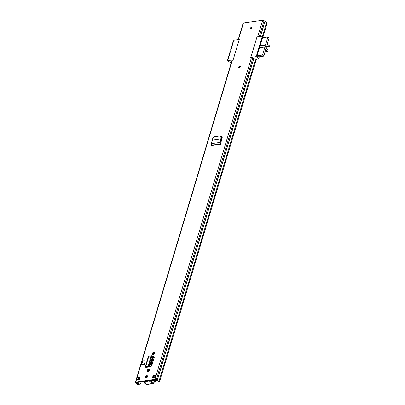 <?xml version="1.0" encoding="UTF-8"?>
<svg xmlns="http://www.w3.org/2000/svg" width="405" height="405" viewBox="0 0 405 405"><rect width="100%" height="100%" fill="white"/><g stroke="black" fill="none" stroke-linecap="round" stroke-linejoin="round"><path stroke-width="0.61" d="M220.877 139.001L220.943 136.925L220.123 135.888L213.713 136.789L212.746 138.075L212.473 140.145L220.831 138.976L221.338 139.234L220.153 142.864L220.644 143.633L220.467 144.317L211.678 145.547L210.995 143.664L212.463 140.145M220.948 136.105L220.123 135.888M220.943 136.925L221.454 137.113L220.634 136.075M221.454 137.113L221.338 139.234M210.995 143.664L219.697 142.444L220.841 138.971L221.322 139.33M211.319 145.172L220.042 143.947L219.697 142.444L220.153 142.864M220.269 143.304L220.042 143.947L220.426 144.281L220.593 143.795M146.124 378.078A1.428 0.876 -52.3 0 0 147.405 377.035A1.428 0.876 -52.3 0 0 147.374 375.698A1.428 0.876 -52.3 0 0 146.873 375.592A1.428 0.876 -52.3 0 0 145.592 376.63A1.428 0.876 -52.3 0 0 145.628 377.966A1.428 0.876 -52.3 0 0 146.124 378.078M153.763 352.107A1.463 0.896 -52.3 0 0 152.452 353.17A1.463 0.896 -52.3 0 0 152.488 354.532A1.463 0.896 -52.3 0 0 152.999 354.648L153.328 354.603A1.463 0.896 -52.3 0 0 154.634 353.535A1.463 0.896 -52.3 0 0 154.599 352.173A1.463 0.896 -52.3 0 0 154.087 352.061L153.763 352.107L154.239 352.471A1.463 0.896 -52.3 0 0 153.06 353.327A1.463 0.896 -52.3 0 0 152.776 354.648M148.721 368.899A1.463 0.896 -52.3 0 0 147.415 369.962A1.463 0.896 -52.3 0 0 147.45 371.329A1.463 0.896 -52.3 0 0 147.962 371.441L148.286 371.395A1.463 0.896 -52.3 0 0 149.597 370.332A1.463 0.896 -52.3 0 0 149.561 368.97A1.463 0.896 -52.3 0 0 149.05 368.854L148.721 368.899L149.202 369.269A1.463 0.896 -52.3 0 0 148.017 370.119A1.463 0.896 -52.3 0 0 147.739 371.446L147.865 371.451M239.218 67.782A1.018 0.623 -52.3 0 0 240.13 67.038A1.018 0.623 -52.3 0 0 240.104 66.091A1.018 0.623 -52.3 0 0 239.75 66.01A1.018 0.623 -52.3 0 0 238.839 66.754A1.018 0.623 -52.3 0 0 238.864 67.701A1.018 0.623 -52.3 0 0 239.218 67.782M250.822 29.109A1.018 0.623 -52.3 0 0 251.733 28.365A1.018 0.623 -52.3 0 0 251.707 27.418A1.018 0.623 -52.3 0 0 251.353 27.337A1.018 0.623 -52.3 0 0 250.442 28.082A1.018 0.623 -52.3 0 0 250.467 29.028A1.018 0.623 -52.3 0 0 250.822 29.109M139.467 379.404L136.662 379.799L137.325 377.587L140.13 377.197L139.467 379.404M153.201 375.364L156.006 374.974L155.343 377.182L152.538 377.576L153.201 375.364L153.677 375.734L155.596 375.465M136.237 382.411L155.414 379.723L156.619 380.487A0.952 0.4 16.7 0 0 157.089 380.73A1.524 0.638 -163.3 0 1 158.158 381.505L158.876 381.611A2.288 0.962 -163.3 0 0 157.272 380.457L156.32 379.743A1.018 0.425 -163.3 0 0 154.933 379.358L135.746 382.042A1.018 0.425 -163.3 0 0 135.407 382.244L231.938 60.482A1.018 0.425 -163.3 0 1 232.278 60.284L233.057 60.173L239.289 39.401L238.51 39.513L243.481 22.938A1.018 0.425 -163.3 0 0 243.142 23.136L238.221 39.553M256.962 36.966L250.685 57.707L251.465 57.596A1.018 0.425 16.7 0 1 252.852 57.986L253.808 58.7A2.288 0.962 16.7 0 1 255.413 59.854L255.823 60.866L159.702 381.247L158.988 381.875M256.917 36.936L257.696 36.825L262.673 20.25L243.481 22.938M146.554 366.768L146.402 367.264A0.952 0.4 16.7 0 1 146.478 367.335L150.331 366.793A1.564 0.957 -52.3 0 0 151.89 365.275L154.173 357.666A1.564 0.957 -52.3 0 0 153.981 356.587A1.564 0.957 -52.3 0 0 153.429 356.466L152.503 356.592M146.478 367.335L145.79 367.431M141.684 364.424L142.742 360.89L145.304 360.855L144.246 364.394L142.044 364.702L141.684 364.424L144.246 364.394M220.644 143.633L222.218 137.513L221.601 136.581L222.472 136.895M221.393 136.612L221.975 136.637M147.557 375.956A1.428 0.876 -52.3 0 0 147.349 375.956A1.428 0.876 -52.3 0 0 146.195 376.787A1.428 0.876 -52.3 0 0 145.916 378.078M137.325 377.587A0.952 0.4 16.7 0 1 138.49 377.86L139.993 377.647M153.151 377.49L153.677 375.734M149.749 369.218A1.463 0.896 -52.3 0 0 149.526 369.223L149.202 369.269M154.786 352.426A1.463 0.896 -52.3 0 0 154.563 352.426L154.239 352.471M152.376 357.048L153.91 356.83A1.564 0.957 127.7 0 1 154.168 356.835M221.459 137.037L222.218 136.93M135.407 382.244A1.018 0.425 -163.3 0 0 135.635 382.639L136.541 383.363A2.288 0.962 -163.3 0 0 137.963 384.542L138.464 384.75L140.576 383.712L138.464 384.75M141.173 381.718L140.576 383.712M136.191 382.563L137.057 383.226A0.952 0.4 16.7 0 1 137.27 383.51A1.524 0.638 -163.3 0 0 138.221 384.294L138.723 384.502M263.063 36.728L266.611 24.902L266.617 22.508A2.288 0.962 -163.3 0 0 265.012 21.354L264.055 20.635A1.018 0.425 -163.3 0 0 262.673 20.25M155.069 377.222L155.687 375.157A0.952 0.4 16.7 0 1 156.006 374.974M138.49 377.86A0.952 0.4 16.7 0 1 138.621 377.951L139.219 378.407A1.078 0.451 16.7 0 1 139.462 378.812L139.285 379.429M151.09 356.162L148.078 366.211L151.09 356.162L148.868 356.132L148.6 356.729M148.691 365.634L149.389 365.907L148.989 366.378L148.296 366.105L149.587 363.741L151.738 356.577L151.652 355.762L151.283 356.137M152.518 355.954L151.652 355.762M149.389 365.907L150.285 364.014L152.442 356.82L152.351 356.035M148.989 366.378L145.78 366.424L146.17 366.803L148.473 366.586M148.868 356.132L145.501 367.057L146.402 367.264L145.82 367.325L145.294 366.662L148.392 356.339M211.699 145.501L220.467 144.317M259.306 56.746L258.76 58.578L255.449 59.95M258.76 58.578L256.213 56.614L262.344 36.172L256.978 36.926L250.842 57.368L256.213 56.614M251.191 57.637L250.842 57.368M262.344 36.172L264.07 37.503M258.592 56.847L257.023 55.88L262.577 37.716M231.351 62.446L230.273 62.567L227.731 60.603L233.862 40.161L239.233 39.412L233.143 59.884M227.731 60.603L233.098 59.854M257.048 55.794L262.511 55.029L263.903 56.103L265.609 49.597L267.938 51.394L268.12 50.129L267.259 49.111A0.638 0.425 -98 0 0 267.052 48.964A1.62 1.088 -98 0 1 266.733 48.797A1.62 1.088 -98 0 1 266.06 47.056A1.62 1.088 -98 0 1 266.93 45.785A1.62 1.088 -98 0 1 267.578 45.978A1.62 1.088 -98 0 1 267.857 46.276L266.171 46.514M266.11 46.717L268.059 46.448A0.638 0.425 -98 0 1 267.857 46.276M262.511 55.029L264.91 47.02L259.448 47.785M260.111 45.573L265.574 44.808L267.928 36.966L262.465 37.731M268.059 46.448L269.178 46.904L269.593 45.871L267.265 44.074L269.123 37.888L267.928 36.966M265.574 44.808L265.893 45.056L265.229 47.264L264.91 47.02M265.893 45.056L260.02 45.876M263.903 56.103L258.324 56.887M267.938 51.394L264.946 51.815M233.371 41.806L233.047 41.852L230.698 49.693L231.017 49.648M230.354 51.86L230.035 51.906L227.63 59.915L227.949 59.869M240.145 66.607A0.714 0.435 -52.3 0 0 240.109 66.612A0.714 0.435 -52.3 0 0 239.375 67.605L239.188 67.569A0.714 0.435 -52.3 0 0 239.33 67.625M251.748 27.935A0.714 0.435 -52.3 0 0 251.713 27.94A0.714 0.435 -52.3 0 0 250.978 28.932L250.791 28.897A0.714 0.435 -52.3 0 0 250.933 28.952M152.969 356.962L151.212 362.819A3.21 1.964 -52.3 0 0 151.612 365.032A3.21 1.964 -52.3 0 0 151.91 365.204M154.32 352.461L153.718 354.471M149.303 369.254L148.706 371.253M151.87 365.183A3.21 1.964 127.7 0 1 151.688 363.189L153.581 356.881M154.533 353.707L154.842 352.674M142.312 381.561A2.222 0.931 -163.3 0 0 143.497 381.986M155.09 377.156A1.018 0.425 -163.3 0 0 154.589 377.136L153.201 377.328M145.522 381.11L145.891 381.394A8.667 5.306 -52.3 0 0 145.911 381.409M149.425 380.563A8.667 5.306 127.7 0 1 146.018 381.039M151.338 381.156L151.688 381.07A8.667 5.306 -52.3 0 0 152.999 380.189A0.567 0.344 -52.3 0 0 153.146 380.042M149.243 370.828L149.728 369.218M151.556 381.819A0.699 0.294 16.7 0 0 152.315 382.229A0.952 0.4 -163.3 0 1 153.156 382.573L152.979 383.454A1.114 0.744 -98 0 0 153.419 383.591A1.114 0.744 -98 0 0 153.961 383.029L154.153 382.391L153.556 381.93L154.852 381.424A2.465 1.033 16.7 0 1 153.201 380.032M153.748 381.748L154.345 382.204L155.51 382.042A1.144 0.481 -163.3 0 0 155.89 381.819A1.144 0.481 -163.3 0 0 155.13 381.1A1.514 0.633 16.7 0 1 154.123 380.184L153.439 380.001M153.156 382.573L153.556 381.93M154.209 379.895L154.123 380.184M142.97 381.464L142.904 381.758A1.514 0.633 16.7 0 1 144.038 382.366M143.208 381.434A2.465 1.033 16.7 0 1 144.185 381.864M152.979 383.454L146.094 384.421A1.114 0.744 82 0 0 146.539 384.553L153.419 383.591M152.908 383.403A0.952 0.4 -163.3 0 0 152.067 383.054A0.699 0.294 16.7 0 1 151.293 382.533A0.699 0.294 16.7 0 1 151.333 382.467A0.952 0.4 -163.3 0 0 151.389 382.386A0.952 0.4 -163.3 0 0 150.913 381.849A0.952 0.4 -163.3 0 0 149.88 381.647L144.276 382.431A0.952 0.4 -163.3 0 0 143.962 382.619A0.952 0.4 -163.3 0 0 145.066 383.348A0.699 0.294 16.7 0 1 145.876 383.879A0.699 0.294 16.7 0 1 145.846 383.925A0.952 0.4 -163.3 0 0 145.81 383.996A0.952 0.4 -163.3 0 0 146.023 384.365L146.094 384.421M151.581 381.642A0.952 0.4 -163.3 0 0 151.637 381.556A0.952 0.4 -163.3 0 0 151.161 381.024A0.952 0.4 -163.3 0 0 150.128 380.822L144.524 381.606A0.952 0.4 -163.3 0 0 144.21 381.793L143.962 382.619M232.278 60.284L135.746 382.042M251.465 57.596L154.933 379.358M138.9 382.036L137.963 384.542M138.986 377.789L138.88 378.149M137.66 382.209L137.27 383.51M137.351 382.254L137.057 383.226M264.055 20.635L259.266 36.607M264.916 21.303L260.375 36.45M265.012 21.354L260.486 36.435M266.617 22.508L262.486 36.278M158.158 381.505L158.876 381.611L255.413 59.854M253.808 58.7L157.272 380.457M253.712 58.649L157.18 380.406M252.852 57.986L156.32 379.743M138.895 379.485L139.219 378.407M138.13 379.591L138.621 377.951M139.274 379.429L139.462 378.812M149.526 369.223L149.05 368.854M154.563 352.426L154.087 352.061M153.429 356.466L153.91 356.83M151.738 356.577L152.432 356.851M149.587 363.741L150.285 364.014M269.092 46.889L266.055 47.314M239.75 66.167A0.876 0.537 127.7 0 1 240.165 66.835A0.876 0.537 127.7 0 1 239.294 67.686A0.876 0.537 127.7 0 1 238.884 67.017A0.876 0.537 127.7 0 1 239.75 66.167M240.175 66.8A0.714 0.435 -52.3 0 0 240.059 66.44A0.714 0.435 -52.3 0 0 239.811 66.385A0.714 0.435 -52.3 0 0 239.173 66.901A0.714 0.435 -52.3 0 0 239.188 67.569M251.353 27.494A0.876 0.537 127.7 0 1 251.768 28.163A0.876 0.537 127.7 0 1 250.898 29.013A0.876 0.537 127.7 0 1 250.482 28.345A0.876 0.537 127.7 0 1 251.353 27.494M251.778 28.127A0.714 0.435 -52.3 0 0 251.662 27.763A0.714 0.435 -52.3 0 0 251.414 27.707A0.714 0.435 -52.3 0 0 250.771 28.228A0.714 0.435 -52.3 0 0 250.791 28.897M154.027 352.527L153.409 354.588M152.68 357.002L149.718 366.879M148.989 369.319L148.372 371.38M153.637 352.73L153.065 354.638M150.058 364.657L149.379 366.93M148.6 369.522L148.027 371.431M147.015 366.722L146.848 367.284M146.539 376.387L146.033 378.083M146.954 376.088L146.382 378.007M155.069 375.536L154.589 377.136M151.212 362.819L151.688 363.189M155.545 379.733L155.13 381.1M145.603 381.171L145.511 381.464M144.524 381.606L144.276 382.431M150.128 380.822L149.88 381.647M152.315 382.229L152.067 383.054M146.848 366.738L146.676 367.31M269.178 46.904L266.06 47.339M240.059 66.44L239.375 67.605M251.662 27.763L250.978 28.932M156.35 380.28L155.89 381.819M151.637 381.556L151.389 382.386"/></g></svg>

